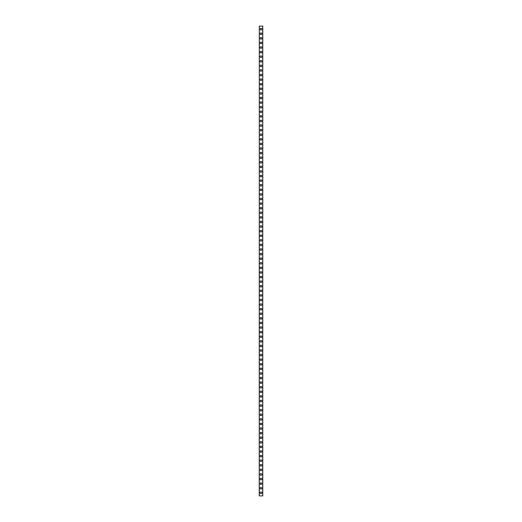 <?xml version="1.0" encoding="UTF-8"?>
<svg xmlns="http://www.w3.org/2000/svg" width="522" height="522" viewBox="0 0 522 522"><rect width="100%" height="100%" fill="white"/><g stroke="black" fill="none" stroke-linecap="round" stroke-linejoin="round"><path stroke-width="0.78" d="M260.158 492.84A0.842 0.842 0 0 1 261 491.998A0.842 0.842 0 0 1 261.842 492.84A0.842 0.842 0 0 1 261 493.681A0.842 0.842 0 0 1 260.158 492.84M260.158 488.246A0.842 0.842 0 0 1 261 487.404A0.842 0.842 0 0 1 261.842 488.246A0.842 0.842 0 0 1 261 489.088A0.842 0.842 0 0 1 260.158 488.246M260.158 483.659A0.842 0.842 0 0 1 261 482.817A0.842 0.842 0 0 1 261.842 483.659A0.842 0.842 0 0 1 261 484.501A0.842 0.842 0 0 1 260.158 483.659M260.158 479.065A0.842 0.842 0 0 1 261 478.224A0.842 0.842 0 0 1 261.842 479.065A0.842 0.842 0 0 1 261 479.907A0.842 0.842 0 0 1 260.158 479.065M260.158 474.478A0.842 0.842 0 0 1 261 473.637A0.842 0.842 0 0 1 261.842 474.478A0.842 0.842 0 0 1 261 475.32A0.842 0.842 0 0 1 260.158 474.478M260.158 469.885A0.842 0.842 0 0 1 261 469.043A0.842 0.842 0 0 1 261.842 469.885A0.842 0.842 0 0 1 261 470.727A0.842 0.842 0 0 1 260.158 469.885M260.158 465.291A0.842 0.842 0 0 1 261 464.449A0.842 0.842 0 0 1 261.842 465.291A0.842 0.842 0 0 1 261 466.133A0.842 0.842 0 0 1 260.158 465.291M260.158 460.704A0.842 0.842 0 0 1 261 459.862A0.842 0.842 0 0 1 261.842 460.704A0.842 0.842 0 0 1 261 461.546A0.842 0.842 0 0 1 260.158 460.704M260.158 456.111A0.842 0.842 0 0 1 261 455.269A0.842 0.842 0 0 1 261.842 456.111A0.842 0.842 0 0 1 261 456.952A0.842 0.842 0 0 1 260.158 456.111M260.158 451.523A0.842 0.842 0 0 1 261 450.682A0.842 0.842 0 0 1 261.842 451.523A0.842 0.842 0 0 1 261 452.365A0.842 0.842 0 0 1 260.158 451.523M260.158 446.93A0.842 0.842 0 0 1 261 446.088A0.842 0.842 0 0 1 261.842 446.93A0.842 0.842 0 0 1 261 447.772A0.842 0.842 0 0 1 260.158 446.93M260.158 442.343A0.842 0.842 0 0 1 261 441.501A0.842 0.842 0 0 1 261.842 442.343A0.842 0.842 0 0 1 261 443.185A0.842 0.842 0 0 1 260.158 442.343M260.158 437.749A0.842 0.842 0 0 1 261 436.907A0.842 0.842 0 0 1 261.842 437.749A0.842 0.842 0 0 1 261 438.591A0.842 0.842 0 0 1 260.158 437.749M260.158 433.156A0.842 0.842 0 0 1 261 432.314A0.842 0.842 0 0 1 261.842 433.156A0.842 0.842 0 0 1 261 433.997A0.842 0.842 0 0 1 260.158 433.156M260.158 428.569A0.842 0.842 0 0 1 261 427.727A0.842 0.842 0 0 1 261.842 428.569A0.842 0.842 0 0 1 261 429.41A0.842 0.842 0 0 1 260.158 428.569M260.158 423.975A0.842 0.842 0 0 1 261 423.133A0.842 0.842 0 0 1 261.842 423.975A0.842 0.842 0 0 1 261 424.817A0.842 0.842 0 0 1 260.158 423.975M260.158 419.388A0.842 0.842 0 0 1 261 418.546A0.842 0.842 0 0 1 261.842 419.388A0.842 0.842 0 0 1 261 420.23A0.842 0.842 0 0 1 260.158 419.388M260.158 414.794A0.842 0.842 0 0 1 261 413.953A0.842 0.842 0 0 1 261.842 414.794A0.842 0.842 0 0 1 261 415.636A0.842 0.842 0 0 1 260.158 414.794M260.158 410.201A0.842 0.842 0 0 1 261 409.359A0.842 0.842 0 0 1 261.842 410.201A0.842 0.842 0 0 1 261 411.042A0.842 0.842 0 0 1 260.158 410.201M260.158 405.614A0.842 0.842 0 0 1 261 404.772A0.842 0.842 0 0 1 261.842 405.614A0.842 0.842 0 0 1 261 406.455A0.842 0.842 0 0 1 260.158 405.614M260.158 401.02A0.842 0.842 0 0 1 261 400.178A0.842 0.842 0 0 1 261.842 401.02A0.842 0.842 0 0 1 261 401.862A0.842 0.842 0 0 1 260.158 401.02M260.158 396.433A0.842 0.842 0 0 1 261 395.591A0.842 0.842 0 0 1 261.842 396.433A0.842 0.842 0 0 1 261 397.275A0.842 0.842 0 0 1 260.158 396.433M260.158 391.839A0.842 0.842 0 0 1 261 390.998A0.842 0.842 0 0 1 261.842 391.839A0.842 0.842 0 0 1 261 392.681A0.842 0.842 0 0 1 260.158 391.839M260.158 387.252A0.842 0.842 0 0 1 261 386.411A0.842 0.842 0 0 1 261.842 387.252A0.842 0.842 0 0 1 261 388.094A0.842 0.842 0 0 1 260.158 387.252M260.158 382.659A0.842 0.842 0 0 1 261 381.817A0.842 0.842 0 0 1 261.842 382.659A0.842 0.842 0 0 1 261 383.5A0.842 0.842 0 0 1 260.158 382.659M260.158 378.065A0.842 0.842 0 0 1 261 377.223A0.842 0.842 0 0 1 261.842 378.065A0.842 0.842 0 0 1 261 378.907A0.842 0.842 0 0 1 260.158 378.065M260.158 373.478A0.842 0.842 0 0 1 261 372.636A0.842 0.842 0 0 1 261.842 373.478A0.842 0.842 0 0 1 261 374.32A0.842 0.842 0 0 1 260.158 373.478M260.158 368.884A0.842 0.842 0 0 1 261 368.043A0.842 0.842 0 0 1 261.842 368.884A0.842 0.842 0 0 1 261 369.726A0.842 0.842 0 0 1 260.158 368.884M260.158 364.297A0.842 0.842 0 0 1 261 363.456A0.842 0.842 0 0 1 261.842 364.297A0.842 0.842 0 0 1 261 365.139A0.842 0.842 0 0 1 260.158 364.297M260.158 359.704A0.842 0.842 0 0 1 261 358.862A0.842 0.842 0 0 1 261.842 359.704A0.842 0.842 0 0 1 261 360.545A0.842 0.842 0 0 1 260.158 359.704M260.158 355.11A0.842 0.842 0 0 1 261 354.268A0.842 0.842 0 0 1 261.842 355.11A0.842 0.842 0 0 1 261 355.952A0.842 0.842 0 0 1 260.158 355.11M260.158 350.523A0.842 0.842 0 0 1 261 349.681A0.842 0.842 0 0 1 261.842 350.523A0.842 0.842 0 0 1 261 351.365A0.842 0.842 0 0 1 260.158 350.523M260.158 345.929A0.842 0.842 0 0 1 261 345.088A0.842 0.842 0 0 1 261.842 345.929A0.842 0.842 0 0 1 261 346.771A0.842 0.842 0 0 1 260.158 345.929M260.158 341.342A0.842 0.842 0 0 1 261 340.501A0.842 0.842 0 0 1 261.842 341.342A0.842 0.842 0 0 1 261 342.184A0.842 0.842 0 0 1 260.158 341.342M260.158 336.749A0.842 0.842 0 0 1 261 335.907A0.842 0.842 0 0 1 261.842 336.749A0.842 0.842 0 0 1 261 337.59A0.842 0.842 0 0 1 260.158 336.749M260.158 332.162A0.842 0.842 0 0 1 261 331.32A0.842 0.842 0 0 1 261.842 332.162A0.842 0.842 0 0 1 261 333.003A0.842 0.842 0 0 1 260.158 332.162M260.158 327.568A0.842 0.842 0 0 1 261 326.726A0.842 0.842 0 0 1 261.842 327.568A0.842 0.842 0 0 1 261 328.41A0.842 0.842 0 0 1 260.158 327.568M260.158 322.974A0.842 0.842 0 0 1 261 322.133A0.842 0.842 0 0 1 261.842 322.974A0.842 0.842 0 0 1 261 323.816A0.842 0.842 0 0 1 260.158 322.974M260.158 318.387A0.842 0.842 0 0 1 261 317.546A0.842 0.842 0 0 1 261.842 318.387A0.842 0.842 0 0 1 261 319.229A0.842 0.842 0 0 1 260.158 318.387M260.158 313.794A0.842 0.842 0 0 1 261 312.952A0.842 0.842 0 0 1 261.842 313.794A0.842 0.842 0 0 1 261 314.635A0.842 0.842 0 0 1 260.158 313.794M260.158 309.207A0.842 0.842 0 0 1 261 308.365A0.842 0.842 0 0 1 261.842 309.207A0.842 0.842 0 0 1 261 310.048A0.842 0.842 0 0 1 260.158 309.207M260.158 304.613A0.842 0.842 0 0 1 261 303.771A0.842 0.842 0 0 1 261.842 304.613A0.842 0.842 0 0 1 261 305.455A0.842 0.842 0 0 1 260.158 304.613M260.158 300.019A0.842 0.842 0 0 1 261 299.178A0.842 0.842 0 0 1 261.842 300.019A0.842 0.842 0 0 1 261 300.861A0.842 0.842 0 0 1 260.158 300.019M260.158 295.432A0.842 0.842 0 0 1 261 294.591A0.842 0.842 0 0 1 261.842 295.432A0.842 0.842 0 0 1 261 296.274A0.842 0.842 0 0 1 260.158 295.432M260.158 290.839A0.842 0.842 0 0 1 261 289.997A0.842 0.842 0 0 1 261.842 290.839A0.842 0.842 0 0 1 261 291.681A0.842 0.842 0 0 1 260.158 290.839M260.158 286.252A0.842 0.842 0 0 1 261 285.41A0.842 0.842 0 0 1 261.842 286.252A0.842 0.842 0 0 1 261 287.093A0.842 0.842 0 0 1 260.158 286.252M260.158 281.658A0.842 0.842 0 0 1 261 280.816A0.842 0.842 0 0 1 261.842 281.658A0.842 0.842 0 0 1 261 282.5A0.842 0.842 0 0 1 260.158 281.658M260.158 277.071A0.842 0.842 0 0 1 261 276.229A0.842 0.842 0 0 1 261.842 277.071A0.842 0.842 0 0 1 261 277.913A0.842 0.842 0 0 1 260.158 277.071M260.158 272.477A0.842 0.842 0 0 1 261 271.636A0.842 0.842 0 0 1 261.842 272.477A0.842 0.842 0 0 1 261 273.319A0.842 0.842 0 0 1 260.158 272.477M260.158 267.884A0.842 0.842 0 0 1 261 267.042A0.842 0.842 0 0 1 261.842 267.884A0.842 0.842 0 0 1 261 268.726A0.842 0.842 0 0 1 260.158 267.884M260.158 263.297A0.842 0.842 0 0 1 261 262.455A0.842 0.842 0 0 1 261.842 263.297A0.842 0.842 0 0 1 261 264.139A0.842 0.842 0 0 1 260.158 263.297M260.158 258.703A0.842 0.842 0 0 1 261 257.861A0.842 0.842 0 0 1 261.842 258.703A0.842 0.842 0 0 1 261 259.545A0.842 0.842 0 0 1 260.158 258.703M260.158 254.116A0.842 0.842 0 0 1 261 253.274A0.842 0.842 0 0 1 261.842 254.116A0.842 0.842 0 0 1 261 254.958A0.842 0.842 0 0 1 260.158 254.116M260.158 249.523A0.842 0.842 0 0 1 261 248.681A0.842 0.842 0 0 1 261.842 249.523A0.842 0.842 0 0 1 261 250.364A0.842 0.842 0 0 1 260.158 249.523M260.158 244.929A0.842 0.842 0 0 1 261 244.087A0.842 0.842 0 0 1 261.842 244.929A0.842 0.842 0 0 1 261 245.771A0.842 0.842 0 0 1 260.158 244.929M260.158 240.342A0.842 0.842 0 0 1 261 239.5A0.842 0.842 0 0 1 261.842 240.342A0.842 0.842 0 0 1 261 241.184A0.842 0.842 0 0 1 260.158 240.342M260.158 235.748A0.842 0.842 0 0 1 261 234.907A0.842 0.842 0 0 1 261.842 235.748A0.842 0.842 0 0 1 261 236.59A0.842 0.842 0 0 1 260.158 235.748M260.158 231.161A0.842 0.842 0 0 1 261 230.319A0.842 0.842 0 0 1 261.842 231.161A0.842 0.842 0 0 1 261 232.003A0.842 0.842 0 0 1 260.158 231.161M260.158 226.568A0.842 0.842 0 0 1 261 225.726A0.842 0.842 0 0 1 261.842 226.568A0.842 0.842 0 0 1 261 227.409A0.842 0.842 0 0 1 260.158 226.568M260.158 221.98A0.842 0.842 0 0 1 261 221.139A0.842 0.842 0 0 1 261.842 221.98A0.842 0.842 0 0 1 261 222.822A0.842 0.842 0 0 1 260.158 221.98M260.158 217.387A0.842 0.842 0 0 1 261 216.545A0.842 0.842 0 0 1 261.842 217.387A0.842 0.842 0 0 1 261 218.229A0.842 0.842 0 0 1 260.158 217.387M260.158 212.793A0.842 0.842 0 0 1 261 211.952A0.842 0.842 0 0 1 261.842 212.793A0.842 0.842 0 0 1 261 213.635A0.842 0.842 0 0 1 260.158 212.793M260.158 208.206A0.842 0.842 0 0 1 261 207.364A0.842 0.842 0 0 1 261.842 208.206A0.842 0.842 0 0 1 261 209.048A0.842 0.842 0 0 1 260.158 208.206M260.158 203.613A0.842 0.842 0 0 1 261 202.771A0.842 0.842 0 0 1 261.842 203.613A0.842 0.842 0 0 1 261 204.454A0.842 0.842 0 0 1 260.158 203.613M260.158 199.026A0.842 0.842 0 0 1 261 198.184A0.842 0.842 0 0 1 261.842 199.026A0.842 0.842 0 0 1 261 199.867A0.842 0.842 0 0 1 260.158 199.026M260.158 194.432A0.842 0.842 0 0 1 261 193.59A0.842 0.842 0 0 1 261.842 194.432A0.842 0.842 0 0 1 261 195.274A0.842 0.842 0 0 1 260.158 194.432M260.158 189.838A0.842 0.842 0 0 1 261 188.997A0.842 0.842 0 0 1 261.842 189.838A0.842 0.842 0 0 1 261 190.68A0.842 0.842 0 0 1 260.158 189.838M260.158 185.251A0.842 0.842 0 0 1 261 184.41A0.842 0.842 0 0 1 261.842 185.251A0.842 0.842 0 0 1 261 186.093A0.842 0.842 0 0 1 260.158 185.251M260.158 180.658A0.842 0.842 0 0 1 261 179.816A0.842 0.842 0 0 1 261.842 180.658A0.842 0.842 0 0 1 261 181.499A0.842 0.842 0 0 1 260.158 180.658M260.158 176.071A0.842 0.842 0 0 1 261 175.229A0.842 0.842 0 0 1 261.842 176.071A0.842 0.842 0 0 1 261 176.912A0.842 0.842 0 0 1 260.158 176.071M260.158 171.477A0.842 0.842 0 0 1 261 170.635A0.842 0.842 0 0 1 261.842 171.477A0.842 0.842 0 0 1 261 172.319A0.842 0.842 0 0 1 260.158 171.477M260.158 166.89A0.842 0.842 0 0 1 261 166.048A0.842 0.842 0 0 1 261.842 166.89A0.842 0.842 0 0 1 261 167.732A0.842 0.842 0 0 1 260.158 166.89M260.158 162.296A0.842 0.842 0 0 1 261 161.455A0.842 0.842 0 0 1 261.842 162.296A0.842 0.842 0 0 1 261 163.138A0.842 0.842 0 0 1 260.158 162.296M260.158 157.703A0.842 0.842 0 0 1 261 156.861A0.842 0.842 0 0 1 261.842 157.703A0.842 0.842 0 0 1 261 158.544A0.842 0.842 0 0 1 260.158 157.703M260.158 153.116A0.842 0.842 0 0 1 261 152.274A0.842 0.842 0 0 1 261.842 153.116A0.842 0.842 0 0 1 261 153.957A0.842 0.842 0 0 1 260.158 153.116M260.158 148.522A0.842 0.842 0 0 1 261 147.68A0.842 0.842 0 0 1 261.842 148.522A0.842 0.842 0 0 1 261 149.364A0.842 0.842 0 0 1 260.158 148.522M260.158 143.935A0.842 0.842 0 0 1 261 143.093A0.842 0.842 0 0 1 261.842 143.935A0.842 0.842 0 0 1 261 144.777A0.842 0.842 0 0 1 260.158 143.935M260.158 139.341A0.842 0.842 0 0 1 261 138.5A0.842 0.842 0 0 1 261.842 139.341A0.842 0.842 0 0 1 261 140.183A0.842 0.842 0 0 1 260.158 139.341M260.158 134.748A0.842 0.842 0 0 1 261 133.906A0.842 0.842 0 0 1 261.842 134.748A0.842 0.842 0 0 1 261 135.589A0.842 0.842 0 0 1 260.158 134.748M260.158 130.161A0.842 0.842 0 0 1 261 129.319A0.842 0.842 0 0 1 261.842 130.161A0.842 0.842 0 0 1 261 131.002A0.842 0.842 0 0 1 260.158 130.161M260.158 125.567A0.842 0.842 0 0 1 261 124.725A0.842 0.842 0 0 1 261.842 125.567A0.842 0.842 0 0 1 261 126.409A0.842 0.842 0 0 1 260.158 125.567M260.158 120.98A0.842 0.842 0 0 1 261 120.138A0.842 0.842 0 0 1 261.842 120.98A0.842 0.842 0 0 1 261 121.822A0.842 0.842 0 0 1 260.158 120.98M260.158 116.386A0.842 0.842 0 0 1 261 115.545A0.842 0.842 0 0 1 261.842 116.386A0.842 0.842 0 0 1 261 117.228A0.842 0.842 0 0 1 260.158 116.386M260.158 111.799A0.842 0.842 0 0 1 261 110.958A0.842 0.842 0 0 1 261.842 111.799A0.842 0.842 0 0 1 261 112.641A0.842 0.842 0 0 1 260.158 111.799M260.158 107.206A0.842 0.842 0 0 1 261 106.364A0.842 0.842 0 0 1 261.842 107.206A0.842 0.842 0 0 1 261 108.047A0.842 0.842 0 0 1 260.158 107.206M260.158 102.612A0.842 0.842 0 0 1 261 101.77A0.842 0.842 0 0 1 261.842 102.612A0.842 0.842 0 0 1 261 103.454A0.842 0.842 0 0 1 260.158 102.612M260.158 98.025A0.842 0.842 0 0 1 261 97.183A0.842 0.842 0 0 1 261.842 98.025A0.842 0.842 0 0 1 261 98.867A0.842 0.842 0 0 1 260.158 98.025M260.158 93.431A0.842 0.842 0 0 1 261 92.59A0.842 0.842 0 0 1 261.842 93.431A0.842 0.842 0 0 1 261 94.273A0.842 0.842 0 0 1 260.158 93.431M260.158 88.844A0.842 0.842 0 0 1 261 88.003A0.842 0.842 0 0 1 261.842 88.844A0.842 0.842 0 0 1 261 89.686A0.842 0.842 0 0 1 260.158 88.844M260.158 84.251A0.842 0.842 0 0 1 261 83.409A0.842 0.842 0 0 1 261.842 84.251A0.842 0.842 0 0 1 261 85.093A0.842 0.842 0 0 1 260.158 84.251M260.158 79.657A0.842 0.842 0 0 1 261 78.815A0.842 0.842 0 0 1 261.842 79.657A0.842 0.842 0 0 1 261 80.499A0.842 0.842 0 0 1 260.158 79.657M260.158 75.07A0.842 0.842 0 0 1 261 74.228A0.842 0.842 0 0 1 261.842 75.07A0.842 0.842 0 0 1 261 75.912A0.842 0.842 0 0 1 260.158 75.07M260.158 70.477A0.842 0.842 0 0 1 261 69.635A0.842 0.842 0 0 1 261.842 70.477A0.842 0.842 0 0 1 261 71.318A0.842 0.842 0 0 1 260.158 70.477M260.158 65.889A0.842 0.842 0 0 1 261 65.048A0.842 0.842 0 0 1 261.842 65.889A0.842 0.842 0 0 1 261 66.731A0.842 0.842 0 0 1 260.158 65.889M260.158 61.296A0.842 0.842 0 0 1 261 60.454A0.842 0.842 0 0 1 261.842 61.296A0.842 0.842 0 0 1 261 62.138A0.842 0.842 0 0 1 260.158 61.296M260.158 56.709A0.842 0.842 0 0 1 261 55.867A0.842 0.842 0 0 1 261.842 56.709A0.842 0.842 0 0 1 261 57.55A0.842 0.842 0 0 1 260.158 56.709M260.158 52.115A0.842 0.842 0 0 1 261 51.273A0.842 0.842 0 0 1 261.842 52.115A0.842 0.842 0 0 1 261 52.957A0.842 0.842 0 0 1 260.158 52.115M260.158 47.522A0.842 0.842 0 0 1 261 46.68A0.842 0.842 0 0 1 261.842 47.522A0.842 0.842 0 0 1 261 48.363A0.842 0.842 0 0 1 260.158 47.522M260.158 42.934A0.842 0.842 0 0 1 261 42.093A0.842 0.842 0 0 1 261.842 42.934A0.842 0.842 0 0 1 261 43.776A0.842 0.842 0 0 1 260.158 42.934M260.158 38.341A0.842 0.842 0 0 1 261 37.499A0.842 0.842 0 0 1 261.842 38.341A0.842 0.842 0 0 1 261 39.183A0.842 0.842 0 0 1 260.158 38.341M260.158 33.754A0.842 0.842 0 0 1 261 32.912A0.842 0.842 0 0 1 261.842 33.754A0.842 0.842 0 0 1 261 34.596A0.842 0.842 0 0 1 260.158 33.754M260.158 29.16A0.842 0.842 0 0 1 261 28.318A0.842 0.842 0 0 1 261.842 29.16A0.842 0.842 0 0 1 261 30.002A0.842 0.842 0 0 1 260.158 29.16M259.303 26.1L259.238 495.9L262.762 495.9L262.762 26.1L259.303 26.1L259.303 495.9M262.697 26.1L262.697 495.9"/></g></svg>
